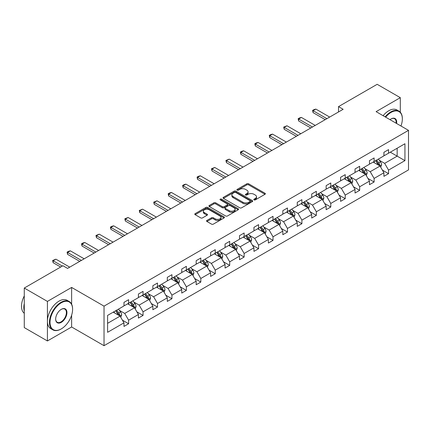 <?xml version="1.0" encoding="UTF-8"?>
<svg xmlns="http://www.w3.org/2000/svg" width="430" height="430" viewBox="0 0 430 430"><rect width="100%" height="100%" fill="white"/><g stroke="black" fill="none" stroke-linecap="round" stroke-linejoin="round"><path stroke-width="0.64" d="M254.071 199.875A0.898 0.521 0 0 0 255.339 199.875L264.993 194.301A1.285 0.742 0 0 0 265.369 193.779A1.285 0.742 0 0 0 264.993 193.253L248.637 183.809A1.285 0.742 0 0 0 246.82 183.809L237.166 189.383A0.898 0.521 0 0 0 236.903 189.754A0.898 0.521 0 0 0 237.166 190.119A0.898 0.521 0 0 0 238.44 190.119L239.687 189.399A4.112 2.376 0 0 1 245.503 189.399L246.868 190.184A4.112 2.376 0 0 1 248.072 191.861A4.112 2.376 0 0 1 246.868 193.543L245.616 194.263A0.898 0.521 0 0 0 245.353 194.629A0.898 0.521 0 0 0 245.616 195A0.898 0.521 0 0 0 246.89 195L248.137 194.274A4.112 2.376 0 0 1 253.953 194.274L255.318 195.064A4.112 2.376 0 0 1 256.522 196.741A4.112 2.376 0 0 1 255.318 198.418L254.071 199.144A0.898 0.521 0 0 0 253.807 199.509A0.898 0.521 0 0 0 254.071 199.875L254.071 199.144M206.932 220.429A1.285 0.742 0 0 0 206.556 220.955A1.285 0.742 0 0 0 206.932 221.477L211.522 224.127A1.285 0.742 0 0 0 213.339 224.127L224.062 217.935A1.285 0.742 0 0 0 224.439 217.413A1.285 0.742 0 0 0 224.062 216.887L207.706 207.443A1.285 0.742 0 0 0 205.889 207.443L195.166 213.635A1.285 0.742 0 0 0 194.79 214.161A1.285 0.742 0 0 0 195.166 214.683L200.708 217.886A1.285 0.742 0 0 0 202.525 217.886L207.115 215.236A1.285 0.742 0 0 0 207.491 214.71A1.285 0.742 0 0 0 207.115 214.183L204.363 212.597A3.44 1.983 0 0 1 203.358 211.195A3.44 1.983 0 0 1 205.481 209.362A3.44 1.983 0 0 1 209.227 209.792L219.993 216.01A3.44 1.983 0 0 1 220.999 217.413A3.44 1.983 0 0 1 218.881 219.246A3.44 1.983 0 0 1 215.134 218.816L213.339 217.779A1.285 0.742 0 0 0 211.522 217.779L206.932 220.429L206.932 221.477L211.522 218.849L211.522 217.779M71.627 287.433L47.418 301.409L24.279 288.046L24.279 327.601L47.418 340.958L71.627 326.983L104.028 345.688L104.028 306.138L71.627 287.433L71.627 304.198M400.308 112.23L400.308 97.669L376.099 111.649L408.5 130.355L104.028 306.138M400.308 97.669L377.164 84.312L338.517 106.624L338.517 111.967M24.279 288.046L62.925 265.735L67.553 268.406L343.145 109.295L338.517 106.624M239.779 207.814A1.285 0.742 0 0 0 241.595 207.814L252.319 201.622A1.285 0.742 0 0 0 252.695 201.095A1.285 0.742 0 0 0 252.319 200.573L235.962 191.13A1.285 0.742 0 0 0 234.146 191.13L223.423 197.322A1.285 0.742 0 0 0 223.046 197.843A1.285 0.742 0 0 0 223.423 198.37L239.779 207.814M220.649 200.074A0.898 0.521 0 0 1 221.563 200.197L221.563 199.128L238.188 208.727A1.285 0.742 0 0 1 238.564 209.254A1.285 0.742 0 0 1 238.188 209.781L227.47 215.968A1.285 0.742 0 0 1 225.648 215.968L209.292 206.524L213.882 203.895L213.882 202.826L209.292 205.475A1.285 0.742 0 0 0 208.916 206.002A1.285 0.742 0 0 0 209.292 206.524L209.292 205.475M213.882 203.895A1.285 0.742 0 0 1 215.699 203.895L215.699 202.826A1.285 0.742 0 0 0 213.882 202.826M215.699 202.826L222.331 206.658A1.285 0.742 0 0 0 224.148 206.658L227.196 204.9A1.285 0.742 0 0 0 227.572 204.374A1.285 0.742 0 0 0 227.196 203.852L220.289 199.864A0.898 0.521 0 0 1 220.026 199.499A0.898 0.521 0 0 1 220.579 199.015A0.898 0.521 0 0 1 221.563 199.128M47.418 301.409L47.418 340.958M107.591 315.41L123.98 305.95L123.98 302.371L128.608 299.699L128.608 303.279L138.417 297.614L138.417 294.034L143.05 291.363L143.05 294.942L152.86 289.277L152.86 285.697L157.487 283.026L157.487 286.606L167.302 280.94L167.302 277.361L171.93 274.684L171.93 278.269L181.745 272.604L181.745 269.019L186.373 266.347L186.373 269.927L196.182 264.262L196.182 260.682L200.815 258.011L200.815 261.591L210.625 255.925L210.625 252.345L215.253 249.674L215.253 253.254L225.067 247.589L225.067 244.009L229.695 241.337L229.695 244.917L239.51 239.252L239.51 235.672L244.138 232.995L244.138 236.581L253.953 230.915L253.953 227.33L258.58 224.659L258.58 228.239L268.39 222.573L268.39 218.994L273.018 216.322L273.018 219.902L282.833 214.237L282.833 210.657L287.46 207.986L287.46 211.565L297.275 205.9L297.275 202.32L301.903 199.649L301.903 203.229L311.718 197.564L311.718 193.984L316.346 191.312L316.346 194.892L326.155 189.227L326.155 185.642L330.783 182.97L330.783 186.555L340.598 180.89L340.598 177.305L345.225 174.634L345.225 178.213L355.04 172.548L355.04 168.969L359.668 166.297L359.668 169.877L369.483 164.212L369.483 160.632L374.111 157.96L374.111 161.54L383.92 155.875L383.92 152.295L388.548 149.624L388.548 153.204L404.936 143.744L404.936 160.632L388.548 170.092L388.548 173.672L383.92 176.343L383.92 172.763L374.111 178.428L374.111 182.008L369.483 184.685L369.483 181.1L359.668 186.765L359.668 190.35L355.04 193.022L355.04 189.442L345.225 195.107L345.225 198.687L340.598 201.358L340.598 197.778L330.783 203.444L330.783 207.024L326.155 209.695L326.155 206.115L316.346 211.78L316.346 215.36L311.718 218.031L311.718 214.452L301.903 220.117L301.903 223.697L297.275 226.374L297.275 222.788L287.46 228.454L287.46 232.039L282.833 234.71L282.833 231.125L273.018 236.79L273.018 240.375L268.39 243.047L268.39 239.467L258.58 245.132L258.58 248.712L253.953 251.383L253.953 247.804L244.138 253.469L244.138 257.049L239.51 259.72L239.51 256.14L229.695 261.805L229.695 265.385L225.067 268.057L225.067 264.477L215.253 270.142L215.253 273.722L210.625 276.399L210.625 272.813L200.815 278.479L200.815 282.064L196.182 284.735L196.182 281.156L186.373 286.821L186.373 290.4L181.745 293.072L181.745 289.492L171.93 295.157L171.93 298.737L167.302 301.409L167.302 297.829L157.487 303.494L157.487 307.074L152.86 309.745L152.86 306.165L143.05 311.831L143.05 315.41L138.417 318.087L138.417 314.502L128.608 320.167L128.608 323.752L123.98 326.424L123.98 322.844L107.591 332.304L107.591 315.41M104.028 345.688L408.5 169.904L408.5 130.355M127.683 303.817L134.531 307.767L124.716 313.432L119.363 310.342M124.716 313.432L128.608 320.167M134.531 307.767L138.417 314.502M123.98 305.096L124.716 305.526L128.608 303.279M142.12 295.474L148.974 299.43L139.159 305.096L133.8 302.005M139.159 305.096L143.05 311.831M148.974 299.43L152.86 306.165M138.417 296.759L139.159 297.189L143.05 294.942M156.563 287.138L163.416 291.094L153.601 296.759L148.243 293.668M153.601 296.759L157.487 303.494M163.416 291.094L167.302 297.829M152.86 288.423L153.601 288.847L157.487 286.606M171.006 278.801L177.853 282.757L168.044 288.423L162.685 285.327M168.044 288.423L171.93 295.157M177.853 282.757L181.745 289.492M167.302 280.086L168.044 280.51L171.93 278.269M185.448 270.465L192.296 274.421L182.481 280.086L177.128 276.99M182.481 280.086L186.373 286.821M192.296 274.421L196.182 281.156M181.745 271.749L182.481 272.174L186.373 269.927M199.885 262.128L206.739 266.084L196.924 271.749L191.565 268.653M196.924 271.749L200.815 278.479M206.739 266.084L210.625 272.813M196.182 263.407L196.924 263.837L200.815 261.591M214.328 253.786L221.181 257.742L211.367 263.407L206.008 260.317M211.367 263.407L215.253 270.142M221.181 257.742L225.067 264.477M210.625 255.071L211.367 255.501L215.253 253.254M228.771 245.449L235.619 249.405L225.809 255.071L220.45 251.98M225.809 255.071L229.695 261.805M235.619 249.405L239.51 256.14M225.067 246.734L225.809 247.159L229.695 244.917M243.213 237.113L250.061 241.069L240.252 246.734L234.893 243.638M240.252 246.734L244.138 253.469M250.061 241.069L253.953 247.804M239.51 238.397L240.252 238.822L244.138 236.581M257.651 228.776L264.504 232.732L254.689 238.397L249.33 235.301M254.689 238.397L258.58 245.132M264.504 232.732L268.39 239.467M253.953 230.061L254.689 230.485L258.58 228.239M272.093 220.439L278.946 224.395L269.132 230.061L263.773 226.965M269.132 230.061L273.018 236.79M278.946 224.395L282.833 231.125M268.39 221.719L269.132 222.149L273.018 219.902M286.536 212.103L293.384 216.053L283.574 221.719L278.215 218.628M283.574 221.719L287.46 228.454M293.384 216.053L297.275 222.788M282.833 213.382L283.574 213.812L287.46 211.565M300.978 203.761L307.826 207.717L298.017 213.382L292.658 210.291M298.017 213.382L301.903 220.117M307.826 207.717L311.718 214.452M297.275 205.046L298.017 205.475L301.903 203.229M315.416 195.424L322.269 199.38L312.454 205.046L307.095 201.955M312.454 205.046L316.346 211.78M322.269 199.38L326.155 206.115M311.718 196.709L312.454 197.133L316.346 194.892M329.858 187.088L336.712 191.044L326.897 196.709L321.538 193.613M326.897 196.709L330.783 203.444M336.712 191.044L340.598 197.778M326.155 188.372L326.897 188.797L330.783 186.555M344.301 178.751L351.149 182.707L341.339 188.372L335.981 185.276M341.339 188.372L345.225 195.107M351.149 182.707L355.04 189.442M340.598 180.03L341.339 180.46L345.225 178.213M358.744 170.414L365.591 174.365L355.782 180.03L350.423 176.94M355.782 180.03L359.668 186.765M365.591 174.365L369.483 181.1M355.04 171.694L355.782 172.124L359.668 169.877M373.181 162.072L380.034 166.028L370.219 171.694L364.866 168.603M370.219 171.694L374.111 178.428M380.034 166.028L383.92 172.763M369.483 163.357L370.219 163.787L374.111 161.54M390.311 152.188L397.159 156.144L384.662 163.357L379.303 160.266M384.662 163.357L388.548 170.092M404.936 160.632L397.159 156.144L397.159 148.232L404.936 143.744M383.92 155.02L384.662 155.445L388.548 153.204M107.591 323.322L120.088 316.109L113.24 312.153M120.088 316.109L123.98 322.844M382.394 170.119L388.548 173.672M367.951 178.455L374.111 182.008M353.514 186.792L359.668 190.35M339.071 195.134L345.225 198.687M324.629 203.471L330.783 207.024M310.186 211.807L316.346 215.36M295.749 220.144L301.903 223.697M281.306 228.48L287.46 232.039M266.863 236.817L273.018 240.375M252.421 245.159L258.58 248.712M237.983 253.496L244.138 257.049M223.541 261.832L229.695 265.385M209.098 270.169L215.253 273.722M194.656 278.506L200.815 282.064M180.218 286.848L186.373 290.4M165.776 295.184L171.93 298.737M151.333 303.521L157.487 307.074M136.891 311.858L143.05 315.41M122.448 320.194L128.608 323.752M71.627 326.983L71.627 315.174M254.426 200.004L255.318 199.488A4.112 2.376 0 0 0 256.522 197.811L256.522 196.741M248.072 191.861L248.072 192.93A4.112 2.376 0 0 1 246.868 194.613L245.976 195.123M264.993 193.253L264.993 194.301L248.637 184.878A1.285 0.742 0 0 0 246.82 184.878L237.527 190.248M252.302 201.632L235.962 192.199A1.285 0.742 0 0 0 234.146 192.199L223.439 198.38M250.05 201.466A0.898 0.521 0 0 0 250.314 201.095A0.898 0.521 0 0 0 250.05 200.729L235.688 192.441A0.898 0.521 0 0 0 234.42 192.441L233.103 193.199A4.112 2.376 0 0 0 231.899 194.881A4.112 2.376 0 0 0 233.103 196.558L242.912 202.224A4.112 2.376 0 0 0 248.728 202.224L250.05 201.466L250.05 202.53A0.898 0.521 0 0 0 250.314 202.165L250.314 201.095M231.899 194.881L231.899 195.951A4.112 2.376 0 0 0 233.103 197.628L233.103 196.558M250.05 202.53L248.728 203.293A4.112 2.376 0 0 1 242.912 203.293L233.103 197.628M215.699 203.895L222.331 207.728A1.285 0.742 0 0 0 224.148 207.728L227.196 205.97A1.285 0.742 0 0 0 227.572 205.443L227.572 204.374M221.563 200.197L238.172 209.786M229.217 210.63A3.44 1.983 0 0 0 232.963 211.06A3.44 1.983 0 0 0 235.086 209.227A3.44 1.983 0 0 0 234.076 207.824L230.286 205.637A1.285 0.742 0 0 0 228.464 205.637L225.422 207.389A1.285 0.742 0 0 0 225.046 207.916A1.285 0.742 0 0 0 225.422 208.442L229.217 210.63L229.217 211.7A3.44 1.983 0 0 0 232.963 212.13A3.44 1.983 0 0 0 235.086 210.297L235.086 209.227M225.046 207.916L225.046 208.985A1.285 0.742 0 0 0 225.422 209.512L225.422 208.442M229.217 211.7L225.422 209.512M220.999 217.413L220.999 218.483A3.44 1.983 0 0 1 218.881 220.316A3.44 1.983 0 0 1 215.134 219.886L213.339 218.849A1.285 0.742 0 0 0 211.522 218.849M203.358 211.195L203.358 212.264A3.44 1.983 0 0 0 204.363 213.667L204.363 212.597M207.099 215.242L204.363 213.667M224.041 217.946L207.706 208.512A1.285 0.742 0 0 0 205.889 208.512L195.182 214.694M380.738 167.249L381.587 164.792A3.467 2.005 -120 0 0 380.48 161.836L378.405 159.062M374.675 162.938L373.772 161.734M379.523 165.733L379.717 164.937A3.467 2.005 -120 0 0 378.722 162.852L376.642 160.078M375.777 160.578L378.061 163.631A1.768 1.021 60 0 1 378.384 164.169L379.717 164.937M375.535 160.718L377.61 163.491A3.467 2.005 60 0 1 378.475 165.131M326.897 118.675L313.083 110.704L313.083 112.628L312.578 110.408L313.964 109.607L315.862 109.096L329.676 117.073M325.231 119.637L313.083 112.628M315.862 109.096L313.083 110.704L312.578 110.408M400.959 126.001A15.974 9.223 120 0 0 402.346 118.943A15.974 9.223 120 0 0 391.047 112.423A15.974 9.223 120 0 0 385.629 117.153M385.151 116.874A16.367 9.449 -60 0 1 390.773 111.94A16.367 9.449 -60 0 1 398.954 111.133A16.367 9.449 -60 0 1 402.346 118.621A16.367 9.449 -60 0 1 402.346 118.782M389.994 119.669A7.987 4.612 -60 0 1 391.047 118.943L391.047 118.943A7.987 4.612 -60 0 1 396.6 123.48M383.114 115.697A16.367 9.449 -60 0 1 388.736 110.768A16.367 9.449 -60 0 1 396.917 109.956L398.954 111.133M396.078 123.184A7.595 4.386 120 0 0 394.568 118.728A7.595 4.386 120 0 0 390.908 119.029M61.028 329.041L61.307 328.88A15.974 9.223 120 0 0 72.6 309.32A15.974 9.223 120 0 0 61.307 302.801A15.974 9.223 120 0 0 50.014 322.36A15.974 9.223 120 0 0 61.307 328.88L61.028 329.041A16.367 9.449 -60 0 1 52.847 329.853A16.367 9.449 -60 0 1 50.337 316.738A16.367 9.449 -60 0 1 61.028 302.317A16.367 9.449 -60 0 1 69.208 301.505A16.367 9.449 -60 0 1 72.6 308.998A16.367 9.449 -60 0 1 72.6 309.159M61.307 322.36A7.987 4.612 -60 0 1 55.658 319.098A7.987 4.612 -60 0 1 61.307 309.32L61.307 309.32A7.987 4.612 -60 0 1 66.951 312.578A7.987 4.612 -60 0 1 61.307 322.36M55.663 318.936A7.595 4.386 120 0 0 57.233 322.258A7.595 4.386 120 0 0 61.028 321.882A7.595 4.386 120 0 0 65.989 315.19A7.595 4.386 120 0 0 64.822 309.106A7.595 4.386 120 0 0 61.167 309.401M52.847 329.853L50.81 328.676A16.367 9.449 -60 0 1 48.3 315.561A16.367 9.449 -60 0 1 58.991 301.14A16.367 9.449 -60 0 1 67.177 300.333L69.208 301.505M24.279 311.03A16.367 9.449 -60 0 1 24.279 303.548M24.279 313.298A16.367 9.449 -60 0 1 24.279 295.931M366.296 175.585L367.145 173.129A3.467 2.005 -120 0 0 366.043 170.173L363.963 167.399M360.233 171.274L359.335 170.07M365.081 174.069L365.274 173.274A3.467 2.005 -120 0 0 364.28 171.188L362.205 168.415M361.334 168.915L363.619 171.968A1.768 1.021 60 0 1 363.941 172.505L365.274 173.274M361.092 169.054L363.173 171.828A3.467 2.005 60 0 1 364.033 173.467M351.853 183.922L352.707 181.465A3.467 2.005 -120 0 0 351.6 178.509L349.52 175.736M345.795 179.611L344.892 178.407M350.638 182.411L350.832 181.611A3.467 2.005 -120 0 0 349.843 179.525L347.762 176.751M346.892 177.251L349.181 180.304A1.768 1.021 60 0 1 349.499 180.842L350.832 181.611M346.65 177.391L348.73 180.17A3.467 2.005 60 0 1 349.595 181.804M312.454 127.011L298.646 119.04L298.646 120.964L298.135 118.744L299.522 117.944L301.419 117.438L315.233 125.409M310.788 127.973L298.646 120.964M301.419 117.438L298.646 119.04L298.135 118.744M298.017 135.353L284.203 127.377L284.203 129.301L283.692 127.081L286.982 125.775L300.79 133.746M296.351 136.315L284.203 129.301M286.982 125.775L284.203 127.377L283.692 127.081M337.416 192.264L338.265 189.802A3.467 2.005 -120 0 0 337.158 186.846L335.077 184.072M331.353 187.948L330.45 186.744M336.195 190.748L336.394 189.952A3.467 2.005 -120 0 0 335.4 187.862L333.32 185.088M332.449 185.593L334.739 188.646A1.768 1.021 60 0 1 335.061 189.184L336.394 189.952M332.207 185.733L334.287 188.507A3.467 2.005 60 0 1 335.153 190.146M283.574 143.69L269.76 135.713L269.76 137.638L269.25 135.423L270.642 134.617L272.539 134.112L286.348 142.088M281.908 144.652L269.76 137.638M272.539 134.112L269.76 135.713L269.25 135.423M322.973 200.6L323.822 198.139A3.467 2.005 -120 0 0 322.715 195.188L320.64 192.414M316.91 196.284L316.007 195.086M321.758 199.085L321.952 198.289A3.467 2.005 -120 0 0 320.957 196.204L318.877 193.425M318.012 193.93L320.296 196.983A1.768 1.021 60 0 1 320.619 197.52L321.952 198.289M317.77 194.07L319.845 196.843A3.467 2.005 60 0 1 320.71 198.483M269.132 152.026L255.318 144.05L255.318 145.974L254.813 143.76L256.199 142.959L258.097 142.448L271.911 150.425M267.465 152.989L255.318 145.974M258.097 142.448L255.318 144.05L254.813 143.76M308.53 208.937L309.38 206.475A3.467 2.005 -120 0 0 308.272 203.524L306.198 200.751M302.467 204.626L301.57 203.422M307.316 207.421L307.509 206.626A3.467 2.005 -120 0 0 306.515 204.54L304.44 201.767M303.569 202.267L305.854 205.32A1.768 1.021 60 0 1 306.176 205.857L307.509 206.626M303.327 202.406L305.408 205.18A3.467 2.005 60 0 1 306.267 206.819M254.689 160.363L240.881 152.392L240.881 154.316L240.37 152.096L241.757 151.296L243.654 150.785L257.468 158.761M253.023 161.325L240.881 154.316M243.654 150.785L240.881 152.392L240.37 152.096M294.088 217.274L294.942 214.817A3.467 2.005 -120 0 0 293.835 211.861L291.755 209.087M288.03 212.963L287.127 211.759M292.873 215.758L293.067 214.962A3.467 2.005 -120 0 0 292.072 212.877L289.997 210.103M289.127 210.603L291.416 213.656A1.768 1.021 60 0 1 291.733 214.194L293.067 214.962M288.885 210.743L290.965 213.517A3.467 2.005 60 0 1 291.83 215.156M240.252 168.7L226.438 160.729L226.438 162.653L225.927 160.433L229.217 159.127L243.025 167.098M238.58 169.662L226.438 162.653M229.217 159.127L226.438 160.729L225.927 160.433M279.65 225.61L280.5 223.154A3.467 2.005 -120 0 0 279.392 220.198L277.312 217.424M273.587 221.299L272.684 220.095M278.43 224.1L278.624 223.299A3.467 2.005 -120 0 0 277.635 221.213L275.555 218.44M274.684 218.94L276.974 221.993A1.768 1.021 60 0 1 277.296 222.53L278.624 223.299M274.442 219.08L276.522 221.853A3.467 2.005 60 0 1 277.388 223.493M225.809 177.042L211.995 169.065L211.995 170.989L211.485 168.77L214.774 167.463L228.583 175.435M224.143 178.004L211.995 170.989M214.774 167.463L211.995 169.065L211.485 168.77M265.208 233.947L266.057 231.49A3.467 2.005 -120 0 0 264.95 228.534L262.875 225.761M259.145 229.636L258.242 228.432M263.993 232.436L264.187 231.641A3.467 2.005 -120 0 0 263.192 229.55L261.112 226.777M260.247 227.282L262.531 230.335A1.768 1.021 60 0 1 262.854 230.867L264.187 231.641M260.005 227.416L262.08 230.195A3.467 2.005 60 0 1 262.945 231.829M211.367 185.378L197.553 177.402L197.553 179.326L197.048 177.112L198.434 176.305L200.332 175.8L214.145 183.771M209.7 186.34L197.553 179.326M200.332 175.8L197.553 177.402L197.048 177.112M250.765 242.289L251.614 239.827A3.467 2.005 -120 0 0 250.507 236.876L248.432 234.097M244.702 237.973L243.805 236.774M249.55 240.773L249.744 239.978A3.467 2.005 -120 0 0 248.75 237.892L246.675 235.113M245.804 235.619L248.088 238.672A1.768 1.021 60 0 1 248.411 239.209L249.744 239.978M245.562 235.758L247.642 238.532A3.467 2.005 60 0 1 248.502 240.171M236.323 250.625L237.177 248.164A3.467 2.005 -120 0 0 236.07 245.213L233.99 242.439M230.265 246.315L229.362 245.111M235.108 249.11L235.301 248.314A3.467 2.005 -120 0 0 234.307 246.229L232.232 243.455M231.361 243.955L233.651 247.008A1.768 1.021 60 0 1 233.968 247.546L235.301 248.314M231.12 244.095L233.2 246.868A3.467 2.005 60 0 1 234.065 248.508M221.885 258.962L222.735 256.506A3.467 2.005 -120 0 0 221.627 253.549L219.547 250.776M215.822 254.651L214.919 253.447M220.665 257.446L220.859 256.651A3.467 2.005 -120 0 0 219.87 254.565L217.79 251.792M216.919 252.292L219.209 255.345A1.768 1.021 60 0 1 219.531 255.882L220.859 256.651M216.677 252.431L218.757 255.205A3.467 2.005 60 0 1 219.623 256.844M207.443 267.299L208.292 264.842A3.467 2.005 -120 0 0 207.185 261.886L205.105 259.113M201.38 262.988L200.477 261.784M206.228 265.783L206.422 264.988A3.467 2.005 -120 0 0 205.427 262.902L203.347 260.128M202.482 260.628L204.766 263.681A1.768 1.021 60 0 1 205.088 264.219L206.422 264.988M202.24 260.768L204.314 263.542A3.467 2.005 60 0 1 205.18 265.181M193 275.635L193.849 273.179A3.467 2.005 -120 0 0 192.742 270.223L190.667 267.449M186.937 271.325L186.04 270.121M191.785 274.125L191.979 273.324A3.467 2.005 -120 0 0 190.984 271.239L188.904 268.465M188.039 268.965L190.323 272.023A1.768 1.021 60 0 1 190.646 272.555L191.979 273.324M187.797 269.105L189.872 271.884A3.467 2.005 60 0 1 190.737 273.518M178.557 283.977L179.412 281.516A3.467 2.005 -120 0 0 178.305 278.565L176.225 275.786M172.494 279.661L171.597 278.463M177.343 282.462L177.536 281.666A3.467 2.005 -120 0 0 176.542 279.575L174.467 276.802M173.596 277.307L175.886 280.36A1.768 1.021 60 0 1 176.203 280.897L177.536 281.666M173.354 277.447L175.435 280.22A3.467 2.005 60 0 1 176.3 281.86M196.924 193.715L183.115 185.738L183.115 187.663L182.605 185.448L183.992 184.647L185.889 184.137L199.703 192.113M195.258 194.677L183.115 187.663M185.889 184.137L183.115 185.738L182.605 185.448M182.481 202.052L168.673 194.08L168.673 196.005L168.162 193.785L169.549 192.984L171.452 192.473L185.26 200.45M180.815 203.014L168.673 196.005M171.452 192.473L168.673 194.08L168.162 193.785M168.044 210.388L154.23 202.417L154.23 204.341L153.72 202.121L157.009 200.81L170.817 208.786M166.378 211.35L154.23 204.341M157.009 200.81L154.23 202.417L153.72 202.121M153.601 218.73L139.788 210.754L139.788 212.678L139.282 210.458L142.566 209.152L156.38 217.123M151.935 219.692L139.788 212.678M142.566 209.152L139.788 210.754L139.282 210.458M139.159 227.067L125.35 219.09L125.35 221.015L124.84 218.795L128.124 217.489L141.938 225.46M137.493 228.029L125.35 221.015M128.124 217.489L125.35 219.09L124.84 218.795M124.716 235.403L110.908 227.427L110.908 229.351L110.397 227.137L111.784 226.33L113.681 225.825L127.495 233.802M123.05 236.366L110.908 229.351M113.681 225.825L110.908 227.427L110.397 227.137M164.115 292.314L164.97 289.852A3.467 2.005 -120 0 0 163.862 286.901L161.782 284.128M158.057 288.003L157.154 286.799M162.9 290.798L163.094 290.003A3.467 2.005 -120 0 0 162.105 287.917L160.025 285.138M159.154 285.644L161.444 288.697A1.768 1.021 60 0 1 161.766 289.234L163.094 290.003M158.912 285.783L160.992 288.557A3.467 2.005 60 0 1 161.857 290.196M110.279 243.74L96.465 235.769L96.465 237.688L95.954 235.473L99.244 234.162L113.052 242.138M108.613 244.702L96.465 237.688M99.244 234.162L96.465 235.769L95.954 235.473M149.678 300.651L150.527 298.194A3.467 2.005 -120 0 0 149.42 295.238L147.339 292.464M143.615 296.34L142.712 295.136M148.463 299.135L148.656 298.339A3.467 2.005 -120 0 0 147.662 296.254L145.582 293.48M144.716 293.98L147.001 297.033A1.768 1.021 60 0 1 147.323 297.571L148.656 298.339M144.475 294.12L146.549 296.894A3.467 2.005 60 0 1 147.415 298.533M95.836 252.077L82.022 244.106L82.022 246.03L81.517 243.81L82.904 243.009L84.801 242.499L98.615 250.475M94.17 253.039L82.022 246.03M84.801 242.499L82.022 244.106L81.517 243.81M135.235 308.987L136.084 306.531A3.467 2.005 -120 0 0 134.977 303.575L132.902 300.801M129.172 304.677L128.274 303.473M134.02 307.471L134.214 306.676A3.467 2.005 -120 0 0 133.219 304.59L131.139 301.817M130.274 302.317L132.558 305.37A1.768 1.021 60 0 1 132.881 305.907L134.214 306.676M130.032 302.457L132.107 305.23A3.467 2.005 60 0 1 132.972 306.869M81.394 260.413L67.585 252.442L67.585 254.367L67.075 252.147L68.461 251.346L70.359 250.84L84.172 258.812M79.727 261.375L67.585 254.367M70.359 250.84L67.585 252.442L67.075 252.147M120.792 317.324L121.647 314.867A3.467 2.005 -120 0 0 120.54 311.911L118.46 309.138M114.729 313.013L113.832 311.809M119.578 315.813L119.771 315.013A3.467 2.005 -120 0 0 118.777 312.927L116.702 310.154M115.831 310.654L118.121 313.707A1.768 1.021 60 0 1 118.438 314.244L119.771 315.013M115.589 310.793L117.669 313.572A3.467 2.005 60 0 1 118.535 315.206M62.323 266.079L53.143 260.779L53.143 262.703L52.632 260.483L55.916 259.177L69.73 267.148M60.657 267.041L53.143 262.703M55.916 259.177L53.143 260.779L52.632 260.483M255.318 199.488L255.318 198.418M245.616 195L245.616 194.263M246.868 194.613L246.868 193.543M237.166 190.119L237.166 189.383M246.82 184.878L246.82 183.809M248.637 184.878L248.637 183.809M223.423 198.37L223.423 197.322M234.146 192.199L234.146 191.13M235.962 192.199L235.962 191.13M252.319 201.622L252.319 200.573M242.912 203.293L242.912 202.224M248.728 203.293L248.728 202.224M222.331 207.728L222.331 206.658M224.148 207.728L224.148 206.658M227.196 205.97L227.196 204.9M238.188 209.781L238.188 208.727M213.339 218.849L213.339 217.779M215.134 219.886L215.134 218.816M207.115 215.236L207.115 214.183M195.166 214.683L195.166 213.635M205.889 208.512L205.889 207.443M207.706 208.512L207.706 207.443M224.062 217.935L224.062 216.887M379.781 165.883L381.566 164.857M378.722 162.852L380.48 161.836M376.626 164.061L377.61 163.491M365.344 174.225L367.123 173.193M364.28 171.188L366.043 170.173M362.184 172.398L363.173 171.828M350.901 182.562L352.686 181.53M349.843 179.525L351.6 178.509M347.741 180.74L348.73 180.17M336.459 190.899L338.243 189.872M335.4 187.862L337.158 186.846M333.304 189.076L334.287 188.507M322.016 199.235L323.801 198.208M320.957 196.204L322.715 195.188M318.861 197.413L319.845 196.843M307.579 207.572L309.358 206.545M306.515 204.54L308.272 203.524M304.418 205.75L305.408 205.18M293.136 215.914L294.915 214.882M292.072 212.877L293.835 211.861M289.976 214.086L290.965 213.517M278.694 224.25L280.478 223.218M277.635 221.213L279.392 220.198M275.539 222.423L276.522 221.853M264.251 232.587L266.036 231.56M263.192 229.55L264.95 228.534M261.096 230.765L262.08 230.195M249.814 240.924L251.593 239.897M248.75 237.892L250.507 236.876M246.653 239.101L247.642 238.532M235.371 249.26L237.15 248.234M234.307 246.229L236.07 245.213M232.211 247.438L233.2 246.868M220.929 257.597L222.713 256.57M219.87 254.565L221.627 253.549M217.768 255.775L218.757 255.205M206.486 265.939L208.27 264.907M205.427 262.902L207.185 261.886M203.331 264.111L204.314 263.542M192.049 274.275L193.828 273.243M190.984 271.239L192.742 270.223M188.888 272.453L189.872 271.884M177.606 282.612L179.385 281.585M176.542 279.575L178.305 278.565M174.446 280.79L175.435 280.22M163.163 290.949L164.948 289.922M162.105 287.917L163.862 286.901M160.003 289.127L160.992 288.557M148.721 299.285L150.505 298.259M147.662 296.254L149.42 295.238M145.566 297.463L146.549 296.894M134.284 307.627L136.063 306.595M133.219 304.59L134.977 303.575M131.123 305.8L132.107 305.23M119.841 315.964L121.62 314.932M118.777 312.927L120.54 311.911M116.68 314.142L117.669 313.572M402.346 118.943L402.346 118.621M72.6 309.32L72.6 308.998"/></g></svg>
